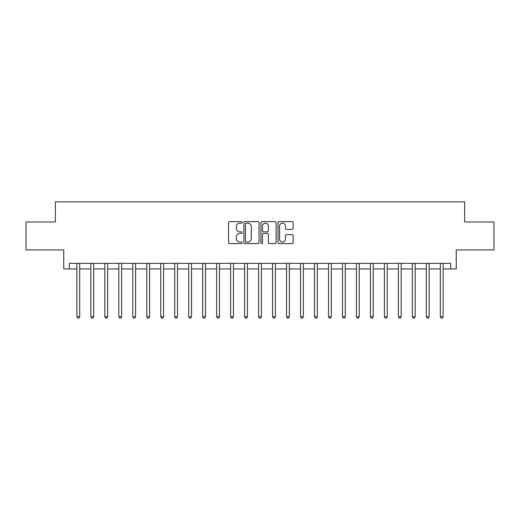 <?xml version="1.0" encoding="UTF-8"?>
<svg xmlns="http://www.w3.org/2000/svg" width="520" height="520" viewBox="0 0 520 520"><rect width="100%" height="100%" fill="white"/><g stroke="black" fill="none" stroke-linecap="round" stroke-linejoin="round"><path stroke-width="0.78" d="M242.106 222.391A0.767 0.767 0 0 0 241.339 221.624L229.678 221.624A1.099 1.099 0 0 0 228.579 222.722L228.579 242.483A1.099 1.099 0 0 0 229.678 243.581L241.339 243.581A0.767 0.767 0 0 0 242.106 242.808A0.767 0.767 0 0 0 241.339 242.041L239.831 242.041A3.51 3.51 0 0 1 236.321 238.531L236.321 236.886A3.51 3.51 0 0 1 239.831 233.369L241.339 233.369A0.767 0.767 0 0 0 242.106 232.603A0.767 0.767 0 0 0 241.339 231.836L239.831 231.836A3.51 3.51 0 0 1 236.321 228.319L236.321 226.675A3.51 3.51 0 0 1 239.831 223.165L241.339 223.165A0.767 0.767 0 0 0 242.106 222.391M292.078 229.365A1.099 1.099 0 0 0 293.176 228.267L293.176 222.722A1.099 1.099 0 0 0 292.078 221.624L279.13 221.624A1.099 1.099 0 0 0 278.031 222.722L278.031 242.483A1.099 1.099 0 0 0 279.13 243.581L292.078 243.581A1.099 1.099 0 0 0 293.176 242.483L293.176 235.787A1.099 1.099 0 0 0 292.078 234.689L286.533 234.689A1.099 1.099 0 0 0 285.441 235.787L285.441 239.109A2.938 2.938 0 0 1 282.503 242.041A2.938 2.938 0 0 1 279.565 239.109L279.565 226.096A2.938 2.938 0 0 1 282.503 223.165A2.938 2.938 0 0 1 285.441 226.096L285.441 228.267A1.099 1.099 0 0 0 286.533 229.365L292.078 229.365M69.336 268.944L69.336 263.354L450.665 263.354L450.665 268.944L456.261 268.944L456.261 249.938L494 249.938L494 221.982L464.646 221.982L464.646 201.851L55.354 201.851L55.354 221.982L26 221.982L26 249.938L63.739 249.938L63.739 268.944L76.882 268.944M259.038 222.722A1.099 1.099 0 0 0 257.94 221.624L244.992 221.624A1.099 1.099 0 0 0 243.893 222.722L243.893 242.483A1.099 1.099 0 0 0 244.992 243.581L257.94 243.581A1.099 1.099 0 0 0 259.038 242.483L259.038 222.722M262.061 221.624L275.008 221.624A1.099 1.099 0 0 1 276.107 222.722L276.107 242.483A1.099 1.099 0 0 1 275.008 243.581L269.471 243.581A1.099 1.099 0 0 1 268.372 242.483L268.372 234.468A1.099 1.099 0 0 0 267.274 233.369L263.594 233.369A1.099 1.099 0 0 0 262.496 234.468L262.496 242.808A0.767 0.767 0 0 1 261.729 243.581A0.767 0.767 0 0 1 260.962 242.808L260.962 222.722A1.099 1.099 0 0 1 262.061 221.624M79.677 268.944L90.857 268.944M93.659 268.944L104.838 268.944M107.634 268.944L118.82 268.944M121.615 268.944L132.795 268.944M135.59 268.944L146.776 268.944M149.572 268.944L160.751 268.944M163.547 268.944L174.733 268.944M177.528 268.944L188.708 268.944M191.503 268.944L202.69 268.944M205.484 268.944L216.665 268.944M219.459 268.944L230.646 268.944M233.441 268.944L244.621 268.944M247.422 268.944L258.603 268.944M261.397 268.944L272.578 268.944M275.379 268.944L286.559 268.944M289.354 268.944L300.541 268.944M303.336 268.944L314.516 268.944M317.311 268.944L328.497 268.944M331.292 268.944L342.472 268.944M345.267 268.944L356.454 268.944M359.249 268.944L370.428 268.944M373.224 268.944L384.41 268.944M387.205 268.944L398.385 268.944M401.18 268.944L412.366 268.944M415.162 268.944L426.341 268.944M429.143 268.944L440.323 268.944M443.118 268.944L450.665 268.944M246.194 223.165A0.767 0.767 0 0 0 245.427 223.931L245.427 241.274A0.767 0.767 0 0 0 246.194 242.041L247.786 242.041A3.51 3.51 0 0 0 251.303 238.531L251.303 226.675A3.51 3.51 0 0 0 247.786 223.165L246.194 223.165M268.372 226.155A2.938 2.938 0 0 0 265.434 223.217A2.938 2.938 0 0 0 262.496 226.155L262.496 230.737A1.099 1.099 0 0 0 263.594 231.836L267.274 231.836A1.099 1.099 0 0 0 268.372 230.737L268.372 226.155M79.814 263.354L79.761 263.497A1.118 1.118 0 0 0 79.677 263.913L79.677 316.7L76.882 316.7L76.882 263.913A1.118 1.118 0 0 0 76.804 263.497L76.745 263.354M79.677 316.7L78.839 318.149L77.721 318.149L76.882 316.7M93.795 263.354L93.737 263.497A1.118 1.118 0 0 0 93.659 263.913L93.659 316.7L90.857 316.7L90.857 263.913A1.118 1.118 0 0 0 90.779 263.497L90.721 263.354M93.659 316.7L92.82 318.149L91.702 318.149L90.857 316.7M107.77 263.354L107.718 263.497A1.118 1.118 0 0 0 107.634 263.913L107.634 316.7L104.838 316.7L104.838 263.913A1.118 1.118 0 0 0 104.76 263.497L104.702 263.354M107.634 316.7L106.795 318.149L105.677 318.149L104.838 316.7M121.752 263.354L121.693 263.497A1.118 1.118 0 0 0 121.615 263.913L121.615 316.7L118.82 316.7L118.82 263.913A1.118 1.118 0 0 0 118.736 263.497L118.677 263.354M121.615 316.7L120.776 318.149L119.659 318.149L118.82 316.7M135.727 263.354L135.674 263.497A1.118 1.118 0 0 0 135.59 263.913L135.59 316.7L132.795 316.7L132.795 263.913A1.118 1.118 0 0 0 132.717 263.497L132.659 263.354M135.59 316.7L134.751 318.149L133.633 318.149L132.795 316.7M149.708 263.354L149.649 263.497A1.118 1.118 0 0 0 149.572 263.913L149.572 316.7L146.776 316.7L146.776 263.913A1.118 1.118 0 0 0 146.692 263.497L146.633 263.354M149.572 316.7L148.733 318.149L147.615 318.149L146.776 316.7M163.683 263.354L163.631 263.497A1.118 1.118 0 0 0 163.547 263.913L163.547 316.7L160.751 316.7L160.751 263.913A1.118 1.118 0 0 0 160.673 263.497L160.615 263.354M163.547 316.7L162.708 318.149L161.59 318.149L160.751 316.7M177.665 263.354L177.606 263.497A1.118 1.118 0 0 0 177.528 263.913L177.528 316.7L174.733 316.7L174.733 263.913A1.118 1.118 0 0 0 174.649 263.497L174.597 263.354M177.528 316.7L176.69 318.149L175.572 318.149L174.733 316.7M191.646 263.354L191.588 263.497A1.118 1.118 0 0 0 191.503 263.913L191.503 316.7L188.708 316.7L188.708 263.913A1.118 1.118 0 0 0 188.63 263.497L188.572 263.354M191.503 316.7L190.665 318.149L189.547 318.149L188.708 316.7M205.621 263.354L205.562 263.497A1.118 1.118 0 0 0 205.484 263.913L205.484 316.7L202.69 316.7L202.69 263.913A1.118 1.118 0 0 0 202.605 263.497L202.553 263.354M205.484 316.7L204.646 318.149L203.528 318.149L202.69 316.7M219.603 263.354L219.544 263.497A1.118 1.118 0 0 0 219.459 263.913L219.459 316.7L216.665 316.7L216.665 263.913A1.118 1.118 0 0 0 216.587 263.497L216.528 263.354M219.459 316.7L218.621 318.149L217.503 318.149L216.665 316.7M233.578 263.354L233.519 263.497A1.118 1.118 0 0 0 233.441 263.913L233.441 316.7L230.646 316.7L230.646 263.913A1.118 1.118 0 0 0 230.561 263.497L230.51 263.354M233.441 316.7L232.603 318.149L231.484 318.149L230.646 316.7M247.559 263.354L247.5 263.497A1.118 1.118 0 0 0 247.422 263.913L247.422 316.7L244.621 316.7L244.621 263.913A1.118 1.118 0 0 0 244.543 263.497L244.484 263.354M247.422 316.7L246.578 318.149L245.459 318.149L244.621 316.7M261.534 263.354L261.476 263.497A1.118 1.118 0 0 0 261.397 263.913L261.397 316.7L258.603 316.7L258.603 263.913A1.118 1.118 0 0 0 258.525 263.497L258.466 263.354M261.397 316.7L260.559 318.149L259.441 318.149L258.603 316.7M275.516 263.354L275.457 263.497A1.118 1.118 0 0 0 275.379 263.913L275.379 316.7L272.578 316.7L272.578 263.913A1.118 1.118 0 0 0 272.5 263.497L272.441 263.354M275.379 316.7L274.541 318.149L273.423 318.149L272.578 316.7M289.49 263.354L289.439 263.497A1.118 1.118 0 0 0 289.354 263.913L289.354 316.7L286.559 316.7L286.559 263.913A1.118 1.118 0 0 0 286.481 263.497L286.423 263.354M289.354 316.7L288.516 318.149L287.397 318.149L286.559 316.7M303.472 263.354L303.413 263.497A1.118 1.118 0 0 0 303.336 263.913L303.336 316.7L300.541 316.7L300.541 263.913A1.118 1.118 0 0 0 300.456 263.497L300.397 263.354M303.336 316.7L302.497 318.149L301.379 318.149L300.541 316.7M317.447 263.354L317.395 263.497A1.118 1.118 0 0 0 317.311 263.913L317.311 316.7L314.516 316.7L314.516 263.913A1.118 1.118 0 0 0 314.438 263.497L314.379 263.354M317.311 316.7L316.472 318.149L315.354 318.149L314.516 316.7M331.428 263.354L331.37 263.497A1.118 1.118 0 0 0 331.292 263.913L331.292 316.7L328.497 316.7L328.497 263.913A1.118 1.118 0 0 0 328.413 263.497L328.354 263.354M331.292 316.7L330.454 318.149L329.336 318.149L328.497 316.7M345.404 263.354L345.351 263.497A1.118 1.118 0 0 0 345.267 263.913L345.267 316.7L342.472 316.7L342.472 263.913A1.118 1.118 0 0 0 342.394 263.497L342.335 263.354M345.267 316.7L344.428 318.149L343.31 318.149L342.472 316.7M359.385 263.354L359.326 263.497A1.118 1.118 0 0 0 359.249 263.913L359.249 316.7L356.454 316.7L356.454 263.913A1.118 1.118 0 0 0 356.369 263.497L356.317 263.354M359.249 316.7L358.41 318.149L357.292 318.149L356.454 316.7M373.366 263.354L373.308 263.497A1.118 1.118 0 0 0 373.224 263.913L373.224 316.7L370.428 316.7L370.428 263.913A1.118 1.118 0 0 0 370.351 263.497L370.292 263.354M373.224 316.7L372.385 318.149L371.267 318.149L370.428 316.7M387.341 263.354L387.283 263.497A1.118 1.118 0 0 0 387.205 263.913L387.205 316.7L384.41 316.7L384.41 263.913A1.118 1.118 0 0 0 384.325 263.497L384.274 263.354M387.205 316.7L386.366 318.149L385.249 318.149L384.41 316.7M401.323 263.354L401.265 263.497A1.118 1.118 0 0 0 401.18 263.913L401.18 316.7L398.385 316.7L398.385 263.913A1.118 1.118 0 0 0 398.307 263.497L398.249 263.354M401.18 316.7L400.341 318.149L399.224 318.149L398.385 316.7M415.298 263.354L415.24 263.497A1.118 1.118 0 0 0 415.162 263.913L415.162 316.7L412.366 316.7L412.366 263.913A1.118 1.118 0 0 0 412.282 263.497L412.23 263.354M415.162 316.7L414.323 318.149L413.205 318.149L412.366 316.7M429.279 263.354L429.221 263.497A1.118 1.118 0 0 0 429.143 263.913L429.143 316.7L426.341 316.7L426.341 263.913A1.118 1.118 0 0 0 426.263 263.497L426.205 263.354M429.143 316.7L428.298 318.149L427.18 318.149L426.341 316.7M443.255 263.354L443.196 263.497A1.118 1.118 0 0 0 443.118 263.913L443.118 316.7L440.323 316.7L440.323 263.913A1.118 1.118 0 0 0 440.238 263.497L440.187 263.354M443.118 316.7L442.279 318.149L441.162 318.149L440.323 316.7"/></g></svg>
